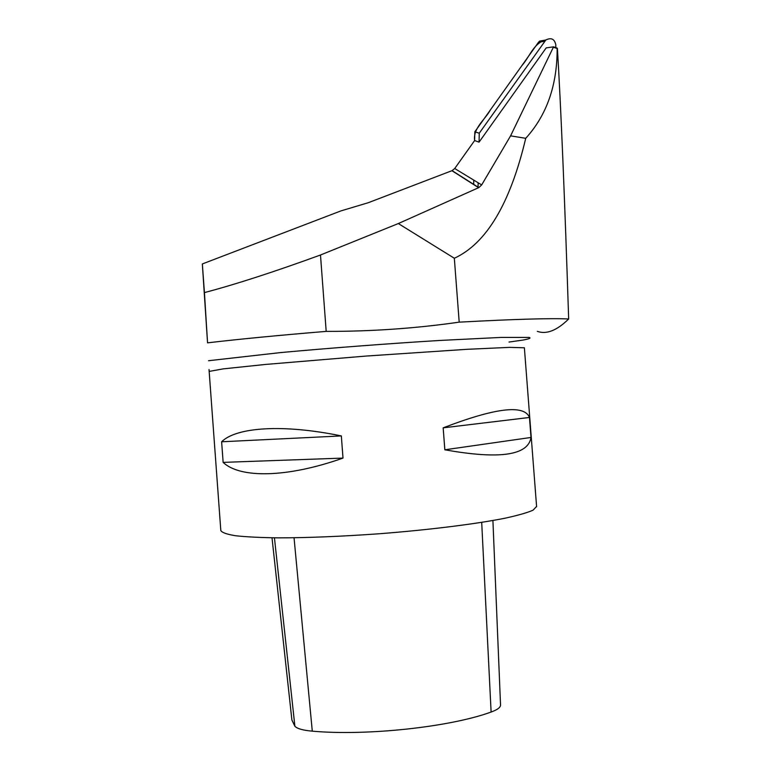 <?xml version="1.0" encoding="UTF-8"?>
<svg xmlns="http://www.w3.org/2000/svg" width="771" height="771" viewBox="0 0 771 771"><rect width="100%" height="100%" fill="white"/><g stroke="black" fill="none" stroke-linecap="round" stroke-linejoin="round"><path stroke-width="1.16" d="M525.726 138.317C546.774 115.168 557.25 85.234 557.154 48.506L557.404 48.486C560.951 107.275 564.7 197.434 568.661 318.972C550.86 318.124 514.373 319.184 459.198 322.153L454.331 258.256C486.472 243.463 510.267 203.477 525.726 138.317L510.595 135.85L553.539 46.848L546.196 47.889L479.061 142.153L474.628 140.544C472.931 128.102 484.872 119.997 490.472 109.81L521.861 65.651C529.61 56.929 533.879 42.675 545.685 40.131M454.717 168.521L481.673 184.924L478.801 187.613L398.328 223.551L320.485 254.999C274.351 271.816 235.666 284.354 204.431 292.604L202.339 263.942L340.994 210.878L368.181 202.744L452.076 170.642L454.717 168.521L474.628 140.544L474.82 131.831L538.447 42.318L539.575 41.094L545.492 40.063M481.673 184.924L510.595 135.85M398.328 223.551L454.331 258.256M553.539 46.848L557.086 48.043M204.431 292.604L207.553 342.844C239.203 339.134 278.745 335.308 326.191 331.385L320.485 254.999M326.191 331.385C371.323 331.491 415.665 328.407 459.198 322.153M202.339 263.942L207.553 342.844M537.32 331.347C546.475 334.653 556.922 330.528 568.661 318.972M536.587 506.451L533.06 510.171C527.248 512.734 517.726 515.452 504.485 518.324C475.148 524.116 428.734 529.918 379.313 533.754C341.476 536.452 307.822 537.821 278.331 537.859C260.637 537.628 246.373 536.924 235.56 535.739C226.905 534.332 221.99 532.597 220.814 530.544L209.163 371.41L223.311 368.866L265.523 364.442L365.974 356.067L466.773 349.321L509.544 347.364L524.376 347.788M341.341 435.923L342.999 458.09C286.754 478.02 239.916 478.396 223.137 462.378L221.624 441.783C236.167 427.211 282.726 423.848 341.341 435.923L221.624 441.783M529.475 417.468L531.007 437.456C528.164 455.449 499.444 459.564 444.838 449.792L443.171 427.838C495.474 407.763 524.241 404.303 529.475 417.468L443.171 427.838M209.163 371.429L209.028 369.511M492.91 520.502L500.543 705.089C500.514 707.46 497.362 709.783 491.108 712.038C450.437 726.976 367.044 736.093 312.284 731.159C303.09 730.349 297.288 728.72 294.888 726.272L291.891 720.008L272.009 537.811M223.137 462.378L342.999 458.09M444.838 449.792L531.007 437.456M553.26 47.185L557.154 48.506M555.766 47.6L555.852 45.026C554.638 38.993 551.304 37.316 545.839 39.996L479.254 133.21L474.82 131.831M479.254 133.21L479.061 142.153M478.145 182.785L478.049 187.334M473.77 180.125L473.683 184.356M478.608 187.7L451.912 170.709M208.536 360.722L280.519 352.588C328.533 348.164 389.5 343.519 439.807 340.454L500.764 337.438L529.128 337.438C531.344 338.016 529.349 338.883 523.152 340.04L508.995 342.054M491.108 712.038L481.702 522.372M312.284 731.159L294.04 537.782M294.888 726.272L274.437 537.84M544.683 41.248L538.447 42.318M452.076 170.642L478.801 187.604M524.376 347.731L536.606 506.72M545.839 39.996L539.575 41.094"/></g></svg>
